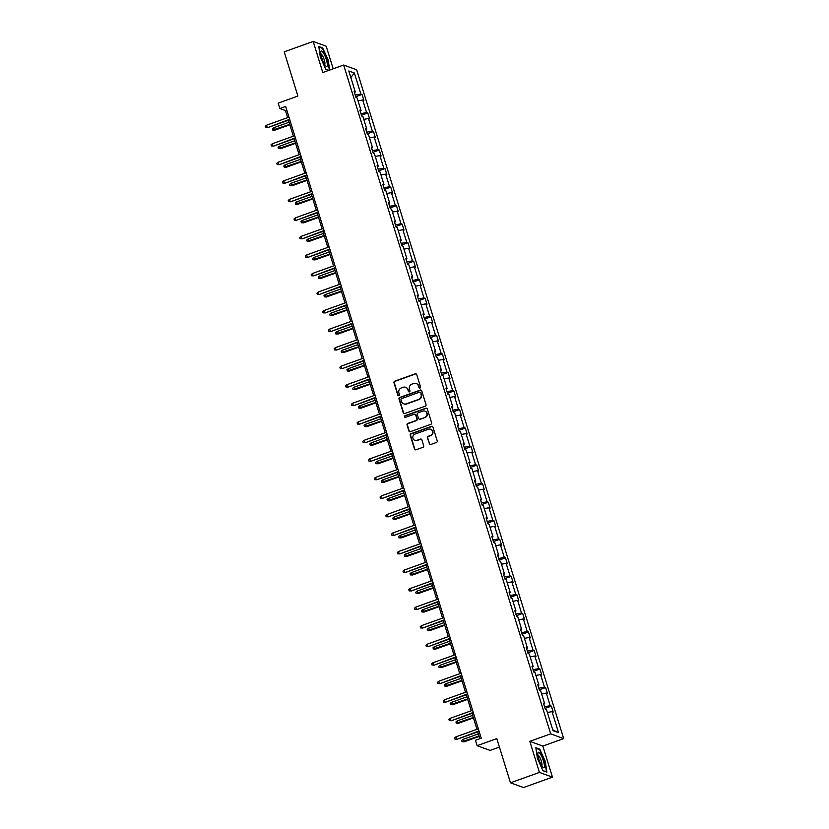 <?xml version="1.0" encoding="UTF-8"?>
<svg xmlns="http://www.w3.org/2000/svg" width="829" height="829" viewBox="0 0 829 829"><rect width="100%" height="100%" fill="white"/><g stroke="black" fill="none" stroke-linecap="round" stroke-linejoin="round"><path stroke-width="1.24" d="M419.992 388.076A0.87 0.829 -70 0 0 420.541 386.967L416.707 374.584A1.243 1.192 -70 0 0 415.205 373.817L394.739 381.174A1.243 1.192 -70 0 0 393.962 382.749L397.796 395.143A0.87 0.829 -70 0 0 398.842 395.671A0.87 0.829 -70 0 0 399.391 394.563L398.894 392.967A3.979 3.793 -70 0 1 401.371 387.92L403.081 387.309A3.979 3.793 -70 0 1 407.878 389.734L408.376 391.34A0.87 0.829 -70 0 0 409.422 391.868A0.87 0.829 -70 0 0 409.961 390.77L409.464 389.164A3.979 3.793 -70 0 1 411.951 384.128L413.661 383.516A3.979 3.793 -70 0 1 418.448 385.941L418.946 387.547A0.87 0.829 -70 0 0 419.992 388.076M333.185 68.786L326.18 46.196L313.175 41.45L284.212 51.854L297.891 96.05L278.202 103.128L279.87 108.526L285.445 110.558L287.632 117.645M552.456 777.146L542.84 746.079L529.824 741.333L539.451 772.41L552.456 777.146L523.493 787.55L510.477 782.804L496.799 738.608L477.1 745.685L490.115 750.421L499.421 747.084M539.451 772.41L510.477 782.804M429.215 443.764A1.243 1.192 -70 0 0 430.707 444.52L436.448 442.458A1.243 1.192 -70 0 0 437.225 440.883L432.966 427.122A1.243 1.192 -70 0 0 431.474 426.365L410.997 433.712A1.243 1.192 -70 0 0 410.22 435.287L414.479 449.049A1.243 1.192 -70 0 0 415.982 449.805L422.914 447.318A1.243 1.192 -70 0 0 423.692 445.743L421.868 439.847A1.243 1.192 -70 0 0 420.376 439.09L416.935 440.334A3.326 3.171 -70 0 1 412.78 437.215A3.326 3.171 -70 0 1 414.997 434.085L428.479 429.246A3.326 3.171 -70 0 1 432.634 432.365A3.326 3.171 -70 0 1 430.406 435.484L428.168 436.292A1.243 1.192 -70 0 0 427.391 437.867L429.567 443.888A1.243 1.192 -70 0 0 430.106 444.572M477.1 745.685L475.431 740.276L481.224 738.193L285.663 106.454L279.87 108.526M529.824 741.333L550.684 733.852L343.652 65.035L356.657 69.771L563.689 738.587L550.684 733.852M313.175 41.45L322.792 72.517L343.652 65.035M425.225 406.189A1.243 1.192 -70 0 0 426.002 404.614L421.743 390.853A1.243 1.192 -70 0 0 420.241 390.086L399.775 397.443A1.243 1.192 -70 0 0 398.998 399.018L403.257 412.78A1.243 1.192 -70 0 0 404.749 413.536L425.225 406.189M427.349 408.987L431.619 422.749A1.243 1.192 -70 0 1 430.842 424.324L410.365 431.671A1.243 1.192 -70 0 1 408.873 430.914L407.049 425.028A1.243 1.192 -70 0 1 407.827 423.453L416.127 420.469A1.243 1.192 -70 0 0 416.904 418.894L415.692 414.987A1.243 1.192 -70 0 0 414.189 414.231L405.547 417.329A0.87 0.829 -70 0 1 404.459 416.521A0.87 0.829 -70 0 1 405.049 415.702L425.857 408.231A1.243 1.192 -70 0 1 427.349 408.987M552.995 730.629L546.487 709.603L545.306 709.168L543.472 703.23L544.643 703.655L540.746 691.065L539.565 690.64L537.731 684.692L538.912 685.127L535.006 672.526L533.835 672.101L531.99 666.164L533.171 666.589L529.275 653.998L528.094 653.563L526.26 647.625L527.431 648.05L523.534 635.46L522.353 635.035L520.519 629.087L521.69 629.522L517.793 616.921L516.622 616.496L514.778 610.558L515.959 610.983L512.063 598.393L510.882 597.958L509.037 592.02L510.218 592.445L506.322 579.854L505.141 579.419L503.307 573.481L504.478 573.917L500.581 561.316L499.41 560.891L497.566 554.943L498.747 555.378L494.84 542.788L493.669 542.353L491.825 536.415L493.006 536.84L489.11 524.249L487.929 523.814L486.095 517.876L487.265 518.312L483.369 505.711L482.188 505.286L480.354 499.338L481.535 499.773L477.628 487.172L476.457 486.747L474.613 480.81L475.794 481.234L471.898 468.644L470.717 468.209L468.882 462.271L470.053 462.696L466.157 450.106L464.976 449.681L463.142 443.733L464.323 444.168L460.416 431.567L459.245 431.142L457.401 425.204L458.582 425.629L454.686 413.039L453.504 412.604L451.67 406.666L452.841 407.091L448.945 394.5L447.764 394.076L445.929 388.127L447.1 388.563L443.204 375.962L442.033 375.537L440.189 369.599L441.37 370.024L437.474 357.434L436.292 356.998L434.448 351.061L435.629 351.486L431.733 338.895L430.552 338.46L428.717 332.522L429.888 332.957L425.992 320.357L424.821 319.932L422.977 313.984L424.158 314.419L420.251 301.829L419.08 301.393L417.236 295.456L418.417 295.88L414.521 283.29L413.339 282.855L411.505 276.917L412.676 277.352L408.78 264.752L407.599 264.327L405.764 258.379L406.946 258.814L403.039 246.213L401.868 245.788L400.024 239.85L401.205 240.275L397.309 227.685L396.127 227.25L394.293 221.312L395.464 221.737L391.568 209.146L390.386 208.721L388.552 202.773L389.734 203.209L385.827 190.608L384.656 190.183L382.811 184.245L383.993 184.67L380.096 172.08L378.915 171.644L377.081 165.707L378.252 166.132L374.356 153.541L373.174 153.116L371.34 147.168L372.511 147.603L368.615 135.003L367.444 134.578L365.599 128.64L366.781 129.065L362.884 116.474L361.703 116.039L359.859 110.102L361.04 110.526L357.144 97.936L355.962 97.511L354.128 91.563L355.299 91.998L348.791 70.962L354.346 72.993L360.853 94.019L362.035 94.444L363.879 100.392L362.698 99.957L366.594 112.557L367.775 112.982L369.61 118.92L368.439 118.495L372.335 131.086L373.506 131.521L375.35 137.459L374.169 137.034L378.076 149.624L379.247 150.059L381.091 155.997L379.91 155.562L383.806 168.163L384.988 168.588L386.822 174.536L385.651 174.1L389.547 186.701L390.728 187.126L392.563 193.064L391.381 192.639L395.288 205.229L396.459 205.665L398.303 211.602L397.122 211.177L401.018 223.768L402.2 224.193L404.034 230.141L402.863 229.706L406.759 242.306L407.941 242.731L409.775 248.669L408.593 248.244L412.5 260.834L413.671 261.27L415.516 267.207L414.334 266.783L418.231 279.373L419.412 279.798L421.246 285.746L420.075 285.311L423.971 297.912L425.153 298.336L426.987 304.274L425.816 303.849L429.712 316.44L430.883 316.875L432.728 322.813L431.546 322.388L435.443 334.978L436.624 335.403L438.468 341.351L437.287 340.916L441.183 353.517L442.365 353.942L444.199 359.879L443.028 359.454L446.924 372.045L448.095 372.48L449.94 378.418L448.758 377.993L452.665 390.583L453.836 391.019L455.681 396.956L454.499 396.521L458.396 409.122L459.577 409.547L461.411 415.495L460.24 415.06L464.136 427.65L465.318 428.085L467.152 434.023L465.971 433.598L469.877 446.189L471.048 446.624L472.893 452.561L471.711 452.126L475.608 464.727L476.789 465.152L478.623 471.1L477.452 470.665L481.348 483.266L482.53 483.69L484.364 489.628L483.183 489.203L487.089 501.794L488.26 502.229L490.105 508.167L488.923 507.742L492.82 520.332L494.001 520.757L495.835 526.705L494.664 526.27L498.561 538.871L499.742 539.296L501.576 545.233L500.405 544.808L504.301 557.399L505.472 557.834L507.317 563.772L506.136 563.347L510.032 575.937L511.213 576.362L513.058 582.31L511.876 581.875L515.773 594.476L516.954 594.901L518.788 600.838L517.617 600.414L521.514 613.004L522.684 613.439L524.529 619.377L523.348 618.952L527.254 631.543L528.425 631.978L530.27 637.915L529.089 637.48L532.985 650.081L534.166 650.506L536 656.454L534.829 656.019L538.726 668.609L539.907 669.044L541.741 674.982L540.56 674.557L544.466 687.148L545.637 687.583L547.482 693.521L546.301 693.085L550.197 705.686L551.378 706.111L553.212 712.059L552.041 711.624L558.549 732.66L552.995 730.629M544.56 706.764L550.197 705.686M541.648 693.977L546.301 693.085M543.783 704.246L544.643 703.655M538.819 688.225L544.466 687.148M535.907 675.438L540.56 674.557M538.042 685.707L538.912 685.127M533.088 669.687L538.726 668.609M530.177 656.91L534.829 656.019M532.301 667.169L533.171 666.589M527.348 651.159L532.985 650.081M524.436 638.371L529.089 637.48M526.57 648.641L527.431 648.05M521.607 632.62L527.254 631.543M518.695 619.833L523.348 618.952M520.83 630.102L521.69 629.522M515.876 614.082L521.514 613.004M512.964 601.305L517.617 600.414M515.089 611.564L515.959 610.983M510.136 595.543L515.773 594.476M507.224 582.766L511.876 581.875M509.358 593.036L510.218 592.445M504.395 577.015L510.032 575.937M501.483 564.228L506.136 563.347M503.617 574.497L504.478 573.917M498.654 558.477L504.301 557.399M495.742 545.7L500.405 544.808M497.877 555.958L498.747 555.378M492.923 539.938L498.561 538.871M490.012 527.161L494.664 526.27M492.146 537.42L493.006 536.84M487.183 521.41L492.82 520.332M484.271 508.623L488.923 507.742M486.405 518.892L487.265 518.312M481.442 502.871L487.089 501.794M478.53 490.084L483.183 489.203M480.665 500.353L481.535 499.773M475.711 484.333L481.348 483.266M472.799 471.556L477.452 470.665M474.934 481.815L475.794 481.234M469.97 465.805L475.608 464.727M467.059 453.017L471.711 452.126M469.193 463.287L470.053 462.696M464.23 447.266L469.877 446.189M461.318 434.479L465.971 433.598M463.452 444.748L464.323 444.168M458.499 428.728L464.136 427.65M455.587 415.951L460.24 415.06M457.712 426.21L458.582 425.629M452.758 410.2L458.396 409.122M449.846 397.412L454.499 396.521M451.981 407.681L452.841 407.091M447.018 391.661L452.665 390.583M444.106 378.874L448.758 377.993M446.24 389.143L447.1 388.563M441.287 373.123L446.924 372.045M438.375 360.346L443.028 359.454M440.5 370.604L441.37 370.024M435.546 354.584L441.183 353.517M432.634 341.807L437.287 340.916M434.769 352.076L435.629 351.486M429.805 336.056L435.443 334.978M426.894 323.269L431.546 322.388M429.028 333.538L429.888 332.957M424.065 317.517L429.712 316.44M421.153 304.74L425.816 303.849M423.287 314.999L424.158 314.419M418.334 298.979L423.971 297.912M415.422 286.202L420.075 285.311M417.557 296.461L418.417 295.88M412.593 280.451L418.231 279.373M409.681 267.663L414.334 266.783M411.816 277.933L412.676 277.352M406.852 261.912L412.5 260.834M403.941 249.125L408.593 248.244M406.075 259.394L406.946 258.814M401.122 243.374L406.759 242.306M398.21 230.597L402.863 229.706M400.345 240.856L401.205 240.275M395.381 224.846L401.018 223.768M392.469 212.058L397.122 211.177M394.604 222.327L395.464 221.737M389.64 206.307L395.288 205.229M386.728 193.52L391.381 192.639M388.863 203.789L389.734 203.209M383.91 187.768L389.547 186.701M380.998 174.992L385.651 174.1M383.122 185.25L383.993 184.67M378.169 169.24L383.806 168.163M375.257 156.453L379.91 155.562M377.392 166.722L378.252 166.132M372.428 150.702L378.076 149.624M369.516 137.915L374.169 137.034M371.651 148.184L372.511 147.603M366.698 132.163L372.335 131.086M363.786 119.386L368.439 118.495M365.91 129.645L366.781 129.065M360.957 113.635L366.594 112.557M358.045 100.848L362.698 99.957M360.18 111.117L361.04 110.526M355.216 95.097L360.853 94.019M354.346 72.993L350.833 77.532M542.84 746.079L563.689 738.587M288.43 120.195L293.373 136.184M294.16 138.733L299.114 154.712M299.901 157.261L304.844 173.251M305.642 175.8L310.585 191.789M311.372 194.338L316.326 210.317M317.113 212.866L322.066 228.856M322.854 231.405L327.797 247.394M328.585 249.943L333.538 265.922M334.325 268.472L339.279 284.461M340.066 287.01L345.009 302.999M345.797 305.549L350.75 321.528M351.537 324.087L356.491 340.066M357.278 342.615L362.221 358.605M363.019 361.154L367.962 377.133M368.75 379.692L373.703 395.671M374.49 398.221L379.433 414.21M380.231 416.759L385.174 432.748M385.962 435.298L390.915 451.277M391.702 453.826L396.656 469.815M397.443 472.364L402.386 488.354M403.174 490.903L408.127 506.882M408.915 509.431L413.868 525.42M414.655 527.969L419.598 543.959M420.386 546.508L425.339 562.487M426.127 565.046L431.08 581.025M431.868 583.575L436.81 599.564M437.608 602.113L442.551 618.092M443.339 620.652L448.292 636.631M449.08 639.18L454.023 655.169M454.82 657.718L459.763 673.708M460.551 676.257L465.504 692.236M466.292 694.785L471.245 710.774M472.033 713.323L476.976 729.313M477.763 731.862L479.877 738.68M286.793 110.081L285.445 110.558M354.439 92.579L355.299 91.998M547.389 712.515L552.041 711.624M558.549 732.66L552.767 729.883M355.724 96.713L362.035 94.444M361.454 115.252L367.775 112.982M367.195 133.79L373.506 131.521M372.936 152.318L379.247 150.059M378.666 170.857L384.988 168.588M384.407 189.395L390.728 187.126M390.148 207.924L396.459 205.665M395.879 226.462L402.2 224.193M401.619 245.001L407.941 242.731M407.36 263.539L413.671 261.27M413.101 282.067L419.412 279.798M418.832 300.606L425.153 298.336M424.572 319.144L430.883 316.875M430.313 337.672L436.624 335.403M436.044 356.211L442.365 353.942M441.784 374.749L448.095 372.48M447.525 393.278L453.836 391.019M453.256 411.816L459.577 409.547M458.997 430.355L465.318 428.085M464.737 448.883L471.048 446.624M470.468 467.421L476.789 465.152M476.209 485.96L482.53 483.69M481.95 504.498L488.26 502.229M487.69 523.026L494.001 520.757M493.421 541.565L499.742 539.296M499.162 560.103L505.472 557.834M504.902 578.632L511.213 576.362M510.633 597.17L516.954 594.901M516.374 615.709L522.684 613.439M522.115 634.237L528.425 631.978M527.845 652.775L534.166 650.506M533.586 671.314L539.907 669.044M539.327 689.842L545.637 687.583M545.057 708.38L551.378 706.111M329.673 70.05L328.201 60.102L322.688 47.916L318.771 46.497L320.357 57.242L325.87 69.429L328.626 70.424M539.762 749.178L535.845 747.748L537.43 758.494L542.943 770.68L546.86 772.11L545.275 761.354L539.762 749.178L539.088 749.416M419.629 388.117A0.87 0.829 -70 0 1 419.298 387.671L418.8 386.065A3.979 3.793 -70 0 0 416.345 383.578M405.775 387.381A3.979 3.793 -70 0 1 408.231 389.868L408.728 391.464A0.87 0.829 -70 0 0 409.049 391.91M416.168 373.9A1.243 1.192 -70 0 0 415.557 373.952L395.091 381.299A1.243 1.192 -70 0 0 394.314 382.874L398.148 395.267A0.87 0.829 -70 0 0 398.48 395.713M421.205 390.169A1.243 1.192 -70 0 0 420.593 390.221L400.127 397.568A1.243 1.192 -70 0 0 399.35 399.143L403.609 412.904A1.243 1.192 -70 0 0 404.148 413.588M420.541 392.708A0.87 0.829 -70 0 0 419.495 392.169L401.526 398.625A0.87 0.829 -70 0 0 400.987 399.723L401.505 401.423A3.979 3.793 -70 0 0 406.303 403.847L418.583 399.433A3.979 3.793 -70 0 0 421.07 394.397L420.894 392.832A0.87 0.829 -70 0 0 420.22 392.262M403.961 403.91A3.979 3.793 -70 0 0 406.656 403.972L406.303 403.847M420.894 392.832L421.422 394.521A3.979 3.793 -70 0 1 418.935 399.557L406.656 403.972M415.153 414.303A1.243 1.192 -70 0 1 416.044 415.111L417.256 419.018A1.243 1.192 -70 0 1 416.479 420.593L408.179 423.578A1.243 1.192 -70 0 0 407.402 425.153L409.225 431.039A1.243 1.192 -70 0 0 409.764 431.722M426.811 408.303A1.243 1.192 -70 0 0 426.21 408.355L405.391 415.826A0.87 0.829 -70 0 0 405.184 417.381M424.738 417.37A3.326 3.171 -70 0 0 424.914 411.132A3.326 3.171 -70 0 0 422.811 411.132L418.065 412.842A1.243 1.192 -70 0 0 417.288 414.417L418.49 418.324A1.243 1.192 -70 0 0 419.992 419.08L425.09 417.505A3.326 3.171 -70 0 0 425.09 411.205M419.381 419.132A1.243 1.192 -70 0 0 420.344 419.205L419.992 419.08M425.09 417.505L420.344 419.205M430.759 429.318A3.326 3.171 -70 0 1 430.759 435.619L428.52 436.427A1.243 1.192 -70 0 0 427.743 438.002L429.567 443.888M415.008 440.386A3.326 3.171 -70 0 0 417.288 440.458L416.935 440.334M421.329 439.173A1.243 1.192 -70 0 0 420.728 439.225L417.288 440.458M432.427 426.438A1.243 1.192 -70 0 0 431.826 426.489L411.35 433.836A1.243 1.192 -70 0 0 410.573 435.412L414.832 449.173A1.243 1.192 -70 0 0 415.381 449.857M322.015 48.165L322.688 47.916M274.855 130.153L272.71 130.039L272.337 128.858L273.56 127.79L274.855 130.153L289.839 124.775M272.71 130.039L289.715 124.36M273.56 127.79L289.052 122.226M289.642 119.303L267.819 127.593L265.674 127.479L267.187 127.365L266.523 125.22L288.979 117.158M267.819 127.593L289.767 119.708M265.674 127.479L265.311 126.288L266.523 125.22M280.596 148.692L278.44 148.578L278.078 147.386L279.3 146.318L280.596 148.692L295.58 143.313M278.44 148.578L295.456 142.899M279.3 146.318L294.792 140.754M286.326 167.23L284.181 167.116L283.819 165.924L285.031 164.857L286.326 167.23L301.321 161.842M284.181 167.116L301.186 161.427M285.031 164.857L300.533 159.292M295.383 137.832L273.56 146.132L271.415 146.018L272.928 145.894L272.264 143.759L294.72 135.697M273.56 146.132L295.507 138.246M271.415 146.018L271.042 144.826L272.264 143.759M301.114 156.37L279.3 164.66L277.155 164.546L278.668 164.432L278.005 162.297L300.45 154.235M279.3 164.66L301.248 156.785M277.155 164.546L276.782 163.365L278.005 162.297M323.123 52.486A8.228 1.907 70.2 0 0 320.771 51.968A8.228 1.907 70.2 0 0 324.978 65.025A8.228 1.907 70.2 0 0 325.838 66.071A8.228 1.907 70.2 0 0 327.051 62.382A8.228 1.907 70.2 0 0 323.123 52.486M324.636 64.517A5.627 1.306 70.2 0 0 324.45 60.558A5.627 1.306 70.2 0 0 322.046 54.952A5.627 1.306 70.2 0 0 320.844 53.937M328.823 70.351L325.787 69.242M318.844 47.004L322.502 48.341L327.838 60.144L329.331 70.175M540.197 753.737A8.228 1.907 70.2 0 0 537.845 753.219A8.228 1.907 70.2 0 0 542.052 766.276A8.228 1.907 70.2 0 0 542.912 767.322A8.228 1.907 70.2 0 0 544.125 763.644A8.228 1.907 70.2 0 0 540.197 753.737M541.71 765.768A5.627 1.306 70.2 0 0 541.524 761.81A5.627 1.306 70.2 0 0 539.119 756.203A5.627 1.306 70.2 0 0 537.917 755.188M546.249 771.882L542.86 770.504M535.917 748.255L539.575 749.592L544.912 761.395L546.456 771.809M292.067 185.758L289.922 185.644L289.549 184.463L290.772 183.396L292.067 185.758L307.051 180.38M289.922 185.644L306.927 179.966M290.772 183.396L306.264 177.831M306.854 174.909L285.031 183.199L282.886 183.085L284.399 182.971L283.736 180.826L306.191 172.764M285.031 183.199L306.979 175.313M282.886 183.085L282.523 181.893L283.736 180.826M297.808 204.297L295.663 204.183L295.29 202.991L296.513 201.924L297.808 204.297L312.792 198.919M295.663 204.183L312.668 198.504M296.513 201.924L312.005 196.359M312.595 193.437L290.772 201.737L288.627 201.623L290.14 201.499L289.476 199.364L311.932 191.302M290.772 201.737L312.72 193.851M288.627 201.623L288.264 200.431L289.476 199.364M303.538 222.835L301.393 222.721L301.031 221.53L302.243 220.462L303.538 222.835L318.533 217.447M301.393 222.721L318.398 217.043M302.243 220.462L317.745 214.898M318.326 211.975L296.513 220.265L294.368 220.151L295.88 220.037L295.217 217.903L317.673 209.841M296.513 220.265L318.46 212.39M294.368 220.151L293.994 218.97L295.217 217.903M309.279 241.363L307.134 241.249L306.761 240.068L307.984 239.001L309.279 241.363L324.263 235.985M307.134 241.249L324.139 235.571M307.984 239.001L323.476 233.436M324.066 230.514L302.243 238.804L300.098 238.69L301.611 238.576L300.958 236.431L323.403 228.369M302.243 238.804L324.191 230.928M300.098 238.69L299.735 237.498L300.958 236.431M315.02 259.902L312.875 259.788L312.502 258.607L313.725 257.539L315.02 259.902L330.004 254.524M312.875 259.788L329.88 254.109M313.725 257.539L329.217 251.975M329.807 249.042L307.984 257.342L305.839 257.228L307.352 257.114L306.689 254.969L329.144 246.907M307.984 257.342L329.932 249.456M305.839 257.228L305.476 256.037L306.689 254.969M320.75 278.44L318.605 278.326L318.243 277.135L319.455 276.067L320.75 278.44L335.745 273.052M318.605 278.326L335.621 272.648M319.455 276.067L334.957 270.503M335.548 267.58L313.725 275.87L311.58 275.756L313.093 275.642L312.429 273.508L334.885 265.446M313.725 275.87L335.672 267.995M311.58 275.756L311.207 274.575L312.429 273.508M326.491 296.979L324.346 296.865L323.984 295.673L325.196 294.606L326.491 296.979L341.486 291.59M324.346 296.865L341.351 291.176M325.196 294.606L340.688 289.041M332.232 315.507L330.087 315.393L329.714 314.212L330.937 313.144L332.232 315.507L347.216 310.129M330.087 315.393L347.092 309.714M330.937 313.144L346.429 307.58M337.963 334.046L335.818 333.932L335.455 332.74L336.667 331.673L337.963 334.046L352.957 328.657M335.818 333.932L352.833 328.253M336.667 331.673L352.17 326.108M343.703 352.584L341.558 352.47L341.196 351.278L342.408 350.211L343.703 352.584L358.698 347.196M341.558 352.47L358.563 346.781M342.408 350.211L357.9 344.646M349.444 371.112L347.299 370.998L346.926 369.817L348.149 368.75L349.444 371.112L364.428 365.734M347.299 370.998L364.304 365.32M348.149 368.75L363.641 363.185M355.185 389.651L353.03 389.537L352.667 388.345L353.89 387.278L355.185 389.651L370.169 384.273M353.03 389.537L370.045 383.858M353.89 387.278L369.382 381.713M360.916 408.189L358.77 408.075L358.408 406.884L359.62 405.816L360.916 408.189L375.91 402.801M358.77 408.075L375.775 402.386M359.62 405.816L375.122 400.252M366.656 426.717L364.511 426.603L364.138 425.422L365.361 424.355L366.656 426.717L381.641 421.339M364.511 426.603L381.516 420.925M365.361 424.355L380.853 418.79M372.397 445.256L370.252 445.142L369.879 443.95L371.102 442.883L372.397 445.256L387.381 439.878M370.252 445.142L387.257 439.463M371.102 442.883L386.594 437.318M378.128 463.794L375.983 463.68L375.62 462.489L376.832 461.421L378.128 463.794L393.122 458.406M375.983 463.68L392.987 458.002M376.832 461.421L392.335 455.857M341.279 286.119L319.466 294.409L317.31 294.295L318.823 294.181L318.17 292.046L340.615 283.974M319.466 294.409L341.413 286.533M317.31 294.295L316.947 293.114L318.17 292.046M347.019 304.657L325.196 312.947L323.051 312.834L324.564 312.72L323.901 310.574L346.356 302.512M325.196 312.947L347.144 305.062M323.051 312.834L322.688 311.642L323.901 310.574M352.76 323.186L330.937 331.486L328.792 331.372L330.305 331.248L329.641 329.113L352.097 321.051M330.937 331.486L352.885 323.6M328.792 331.372L328.419 330.18L329.641 329.113M358.491 341.724L336.678 350.014L334.533 349.9L336.046 349.786L335.382 347.652L357.827 339.589M336.678 350.014L358.625 342.139M334.533 349.9L334.16 348.719L335.382 347.652M364.232 360.263L342.408 368.553L340.263 368.439L341.776 368.325L341.113 366.18L363.568 358.118M342.408 368.553L364.356 360.667M340.263 368.439L339.9 367.247L341.113 366.18M369.972 378.791L348.149 387.091L346.004 386.977L347.517 386.853L346.854 384.718L369.309 376.656M348.149 387.091L370.097 379.205M346.004 386.977L345.631 385.786L346.854 384.718M375.703 397.329L353.89 405.619L351.745 405.505L353.258 405.391L352.594 403.257L375.04 395.195M353.89 405.619L375.838 397.744M351.745 405.505L351.372 404.324L352.594 403.257M381.444 415.868L359.62 424.158L357.475 424.044L358.988 423.93L358.325 421.785L380.78 413.723M359.62 424.158L381.568 416.272M357.475 424.044L357.112 422.852L358.325 421.785M387.184 434.396L365.361 442.696L363.216 442.582L364.729 442.458L364.066 440.323L386.521 432.261M365.361 442.696L387.309 434.81M363.216 442.582L362.853 441.391L364.066 440.323M392.915 452.935L371.102 461.225L368.957 461.111L370.47 460.997L369.807 458.862L392.262 450.8M371.102 461.225L393.05 453.349M368.957 461.111L368.584 459.929L369.807 458.862M383.868 482.323L381.723 482.209L381.35 481.027L382.573 479.96L383.868 482.323L398.853 476.944M381.723 482.209L398.728 476.53M382.573 479.96L398.065 474.395M398.656 471.473L376.832 479.763L374.687 479.649L376.2 479.535L375.547 477.39L397.993 469.328M376.832 479.763L398.78 471.888M374.687 479.649L374.325 478.457L375.547 477.39M389.609 500.861L387.464 500.747L387.091 499.555L388.314 498.488L389.609 500.861L404.593 495.483M387.464 500.747L404.469 495.068M388.314 498.488L403.806 492.934M404.397 490.001L382.573 498.302L380.428 498.188L381.941 498.063L381.278 495.929L403.733 487.866M382.573 498.302L404.521 490.416M380.428 498.188L380.065 496.996L381.278 495.929M395.34 519.4L393.195 519.286L392.832 518.094L394.044 517.027L395.34 519.4L410.334 514.011M393.195 519.286L410.21 513.607M394.044 517.027L409.547 511.462M410.137 508.54L388.314 516.83L386.169 516.716L387.682 516.602L387.019 514.467L409.474 506.405M388.314 516.83L410.262 508.954M386.169 516.716L385.796 515.534L387.019 514.467M401.081 537.938L398.936 537.824L398.573 536.632L399.785 535.565L401.081 537.938L416.075 532.55M398.936 537.824L415.94 532.135M399.785 535.565L415.277 530M415.868 527.078L394.055 535.368L391.899 535.254L393.412 535.14L392.759 532.995L415.205 524.933M394.055 535.368L416.003 527.493M391.899 535.254L391.537 534.073L392.759 532.995M406.821 556.466L404.676 556.352L404.303 555.171L405.526 554.104L406.821 556.466L421.806 551.088M404.676 556.352L421.681 550.674M405.526 554.104L421.018 548.539M421.609 545.606L399.785 553.907L397.64 553.793L399.153 553.679L398.49 551.534L420.945 543.472M399.785 553.907L421.733 546.021M397.64 553.793L397.278 552.601L398.49 551.534M412.552 575.005L410.407 574.891L410.044 573.699L411.257 572.632L412.552 575.005L427.546 569.616M410.407 574.891L427.422 569.212M411.257 572.632L426.759 567.067M427.349 564.145L405.526 572.445L403.381 572.331L404.894 572.207L404.231 570.072L426.686 562.01M405.526 572.445L427.474 564.559M403.381 572.331L403.008 571.14L404.231 570.072M418.293 593.543L416.148 593.429L415.785 592.238L416.997 591.17L418.293 593.543L433.287 588.155M416.148 593.429L433.152 587.74M416.997 591.17L432.489 585.606M433.08 582.683L411.267 590.973L409.122 590.859L410.635 590.745L409.972 588.611L432.417 580.538M411.267 590.973L433.215 583.098M409.122 590.859L408.749 589.678L409.972 588.611M424.033 612.071L421.888 611.957L421.515 610.776L422.738 609.709L424.033 612.071L439.018 606.693M421.888 611.957L438.893 606.279M422.738 609.709L438.23 604.144M438.821 601.222L416.997 609.512L414.852 609.398L416.365 609.284L415.702 607.139L438.158 599.077M416.997 609.512L438.945 601.626M414.852 609.398L414.49 608.206L415.702 607.139M429.774 630.61L427.619 630.496L427.256 629.304L428.479 628.237L429.774 630.61L444.758 625.232M427.619 630.496L444.634 624.817M428.479 628.237L443.971 622.672M444.562 619.75L422.738 628.05L420.593 627.936L422.106 627.812L421.443 625.677L443.898 617.615M422.738 628.05L444.686 620.165M420.593 627.936L420.22 626.745L421.443 625.677M435.505 649.148L433.36 649.034L432.997 647.843L434.209 646.775L435.505 649.148L450.499 643.76M433.36 649.034L450.365 643.345M434.209 646.775L449.712 641.211M450.292 638.289L428.479 646.579L426.334 646.465L427.847 646.351L427.184 644.216L449.629 636.154M428.479 646.579L450.427 638.703M426.334 646.465L425.961 645.283L427.184 644.216M441.246 667.677L439.101 667.563L438.728 666.381L439.95 665.314L441.246 667.677L456.23 662.298M439.101 667.563L456.105 661.884M439.95 665.314L455.442 659.749M456.033 656.827L434.209 665.117L432.064 665.003L433.577 664.889L432.914 662.744L455.37 654.682M434.209 665.117L456.157 657.231M432.064 665.003L431.702 663.811L432.914 662.744M446.986 686.215L444.841 686.101L444.468 684.909L445.691 683.842L446.986 686.215L461.971 680.837M444.841 686.101L461.846 680.422M445.691 683.842L461.183 678.277M461.774 675.355L439.95 683.656L437.805 683.542L439.318 683.417L438.655 681.283L461.111 673.221M439.95 683.656L461.898 675.77M437.805 683.542L437.443 682.35L438.655 681.283M452.717 704.754L450.572 704.64L450.209 703.448L451.422 702.381L452.717 704.754L467.711 699.365M450.572 704.64L467.577 698.951M451.422 702.381L466.924 696.816M467.504 693.894L445.691 702.184L443.546 702.07L445.059 701.956L444.396 699.821L466.851 691.759M445.691 702.184L467.639 694.308M443.546 702.07L443.173 700.888L444.396 699.821M458.458 723.282L456.313 723.168L455.94 721.986L457.162 720.919L458.458 723.282L473.442 717.904M456.313 723.168L473.318 717.489M457.162 720.919L472.654 715.354M473.245 712.432L451.422 720.722L449.277 720.608L450.789 720.494L450.137 718.349L472.582 710.287M451.422 720.722L473.369 712.836M449.277 720.608L448.914 719.417L450.137 718.349M464.199 741.82L462.054 741.706L461.68 740.515L462.903 739.447L464.199 741.82L479.183 736.442M462.054 741.706L479.058 736.028M462.903 739.447L478.395 733.883M478.986 730.96L457.162 739.261L455.017 739.147L456.53 739.022L455.867 736.888L478.323 728.826M457.162 739.261L479.11 731.375M455.017 739.147L454.655 737.955L455.867 736.888"/></g></svg>
